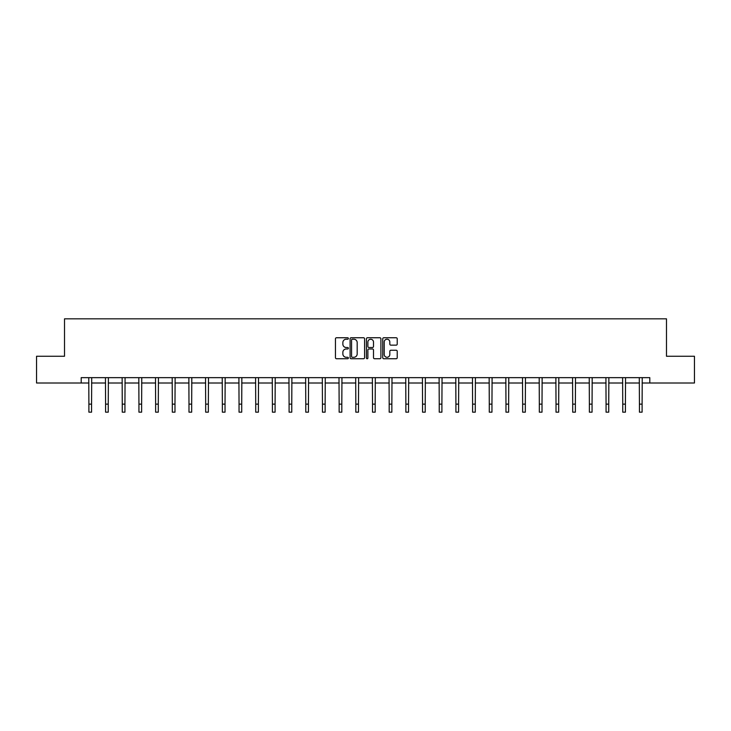 <?xml version="1.0" encoding="UTF-8"?>
<svg xmlns="http://www.w3.org/2000/svg" width="731" height="731" viewBox="0 0 731 731"><rect width="100%" height="100%" fill="white"/><g stroke="black" fill="none" stroke-linecap="round" stroke-linejoin="round"><path stroke-width="1.1" d="M348.385 338.48A0.731 0.731 0 0 0 347.654 337.749L336.507 337.749A1.051 1.051 0 0 0 335.456 338.8L335.456 357.697A1.051 1.051 0 0 0 336.507 358.738L347.654 358.738A0.731 0.731 0 0 0 348.385 358.007A0.731 0.731 0 0 0 347.654 357.276L346.211 357.276A3.363 3.363 0 0 1 342.857 353.914L342.857 352.342A3.363 3.363 0 0 1 346.211 348.979L347.654 348.979A0.731 0.731 0 0 0 348.385 348.248A0.731 0.731 0 0 0 347.654 347.508L346.211 347.508A3.363 3.363 0 0 1 342.857 344.155L342.857 342.574A3.363 3.363 0 0 1 346.211 339.221L347.654 339.221A0.731 0.731 0 0 0 348.385 338.48M396.175 345.151A1.051 1.051 0 0 0 397.225 344.1L397.225 338.8A1.051 1.051 0 0 0 396.175 337.749L383.793 337.749A1.051 1.051 0 0 0 382.742 338.8L382.742 357.697A1.051 1.051 0 0 0 383.793 358.738L396.175 358.738A1.051 1.051 0 0 0 397.225 357.697L397.225 351.291A1.051 1.051 0 0 0 396.175 350.24L390.875 350.24A1.051 1.051 0 0 0 389.824 351.291L389.824 354.462A2.805 2.805 0 0 1 387.019 357.276A2.805 2.805 0 0 1 384.214 354.462L384.214 342.026A2.805 2.805 0 0 1 387.019 339.221A2.805 2.805 0 0 1 389.824 342.026L389.824 344.1A1.051 1.051 0 0 0 390.875 345.151L396.175 345.151M81.196 382.998L36.55 382.998L36.55 356.262L64.511 356.262L64.511 318.835L666.489 318.835L666.489 356.262L694.45 356.262L694.45 382.998L649.804 382.998L649.804 377.653L81.196 377.653L81.196 382.998L88.899 382.998M364.577 338.8A1.051 1.051 0 0 0 363.535 337.749L351.145 337.749A1.051 1.051 0 0 0 350.094 338.8L350.094 357.697A1.051 1.051 0 0 0 351.145 358.738L363.535 358.738A1.051 1.051 0 0 0 364.577 357.697L364.577 338.8M367.465 337.749L379.855 337.749A1.051 1.051 0 0 1 380.906 338.8L380.906 357.697A1.051 1.051 0 0 1 379.855 358.738L374.555 358.738A1.051 1.051 0 0 1 373.504 357.697L373.504 350.03A1.051 1.051 0 0 0 372.454 348.979L368.936 348.979A1.051 1.051 0 0 0 367.885 350.03L367.885 358.007A0.731 0.731 0 0 1 367.154 358.738A0.731 0.731 0 0 1 366.423 358.007L366.423 338.8A1.051 1.051 0 0 1 367.465 337.749M91.567 382.998L105.584 382.998M108.252 382.998L122.26 382.998M124.937 382.998L138.945 382.998M141.622 382.998L155.63 382.998M158.298 382.998L172.315 382.998M174.983 382.998L188.991 382.998M191.668 382.998L205.676 382.998M208.353 382.998L222.361 382.998M225.029 382.998L239.046 382.998M241.714 382.998L255.722 382.998M258.399 382.998L272.407 382.998M275.084 382.998L289.092 382.998M291.76 382.998L305.777 382.998M308.445 382.998L322.453 382.998M325.131 382.998L339.138 382.998M341.816 382.998L355.823 382.998M358.492 382.998L372.508 382.998M375.177 382.998L389.184 382.998M391.862 382.998L405.869 382.998M408.547 382.998L422.555 382.998M425.223 382.998L439.24 382.998M441.908 382.998L455.916 382.998M458.593 382.998L472.601 382.998M475.278 382.998L489.286 382.998M491.954 382.998L505.971 382.998M508.639 382.998L522.647 382.998M525.324 382.998L539.332 382.998M542.009 382.998L556.017 382.998M558.685 382.998L572.702 382.998M575.37 382.998L589.378 382.998M592.055 382.998L606.063 382.998M608.74 382.998L622.748 382.998M625.416 382.998L639.433 382.998M642.101 382.998L649.804 382.998M352.296 339.221A0.731 0.731 0 0 0 351.565 339.952L351.565 356.536A0.731 0.731 0 0 0 352.296 357.276L353.822 357.276A3.363 3.363 0 0 0 357.185 353.914L357.185 342.574A3.363 3.363 0 0 0 353.822 339.221L352.296 339.221M373.504 342.081A2.805 2.805 0 0 0 370.699 339.266A2.805 2.805 0 0 0 367.885 342.081L367.885 346.457A1.051 1.051 0 0 0 368.936 347.508L372.454 347.508A1.051 1.051 0 0 0 373.504 346.457L373.504 342.081M88.762 377.653L88.899 404.142L91.567 404.142L91.704 377.653M88.899 404.142L88.899 412.165L91.567 412.165L91.567 404.142M105.447 377.653L105.584 404.142L108.252 404.142L108.389 377.653M105.584 404.142L105.584 412.165L108.252 412.165L108.252 404.142M122.132 377.653L122.26 404.142L124.937 404.142L125.074 377.653M122.26 404.142L122.26 412.165L124.937 412.165L124.937 404.142M138.808 377.653L138.945 404.142L141.622 404.142L141.759 377.653M138.945 404.142L138.945 412.165L141.622 412.165L141.622 404.142M155.493 377.653L155.63 404.142L158.298 404.142L158.435 377.653M155.63 404.142L155.63 412.165L158.298 412.165L158.298 404.142M172.178 377.653L172.315 404.142L174.983 404.142L175.12 377.653M172.315 404.142L172.315 412.165L174.983 412.165L174.983 404.142M188.863 377.653L188.991 404.142L191.668 404.142L191.805 377.653M188.991 404.142L188.991 412.165L191.668 412.165L191.668 404.142M205.539 377.653L205.676 404.142L208.353 404.142L208.49 377.653M205.676 404.142L205.676 412.165L208.353 412.165L208.353 404.142M222.224 377.653L222.361 404.142L225.029 404.142L225.166 377.653M222.361 404.142L222.361 412.165L225.029 412.165L225.029 404.142M238.909 377.653L239.046 404.142L241.714 404.142L241.851 377.653M239.046 404.142L239.046 412.165L241.714 412.165L241.714 404.142M255.594 377.653L255.722 404.142L258.399 404.142L258.536 377.653M255.722 404.142L255.722 412.165L258.399 412.165L258.399 404.142M272.27 377.653L272.407 404.142L275.084 404.142L275.221 377.653M272.407 404.142L272.407 412.165L275.084 412.165L275.084 404.142M288.955 377.653L289.092 404.142L291.76 404.142L291.897 377.653M289.092 404.142L289.092 412.165L291.76 412.165L291.76 404.142M305.64 377.653L305.777 404.142L308.445 404.142L308.583 377.653M305.777 404.142L305.777 412.165L308.445 412.165L308.445 404.142M322.316 377.653L322.453 404.142L325.131 404.142L325.268 377.653M322.453 404.142L322.453 412.165L325.131 412.165L325.131 404.142M339.001 377.653L339.138 404.142L341.816 404.142L341.953 377.653M339.138 404.142L339.138 412.165L341.816 412.165L341.816 404.142M355.686 377.653L355.823 404.142L358.492 404.142L358.629 377.653M355.823 404.142L355.823 412.165L358.492 412.165L358.492 404.142M372.371 377.653L372.508 404.142L375.177 404.142L375.314 377.653M372.508 404.142L372.508 412.165L375.177 412.165L375.177 404.142M389.047 377.653L389.184 404.142L391.862 404.142L391.999 377.653M389.184 404.142L389.184 412.165L391.862 412.165L391.862 404.142M405.732 377.653L405.869 404.142L408.547 404.142L408.684 377.653M405.869 404.142L405.869 412.165L408.547 412.165L408.547 404.142M422.417 377.653L422.555 404.142L425.223 404.142L425.36 377.653M422.555 404.142L422.555 412.165L425.223 412.165L425.223 404.142M439.103 377.653L439.24 404.142L441.908 404.142L442.045 377.653M439.24 404.142L439.24 412.165L441.908 412.165L441.908 404.142M455.779 377.653L455.916 404.142L458.593 404.142L458.73 377.653M455.916 404.142L455.916 412.165L458.593 412.165L458.593 404.142M472.464 377.653L472.601 404.142L475.278 404.142L475.406 377.653M472.601 404.142L472.601 412.165L475.278 412.165L475.278 404.142M489.149 377.653L489.286 404.142L491.954 404.142L492.091 377.653M489.286 404.142L489.286 412.165L491.954 412.165L491.954 404.142M505.834 377.653L505.971 404.142L508.639 404.142L508.776 377.653M505.971 404.142L505.971 412.165L508.639 412.165L508.639 404.142M522.51 377.653L522.647 404.142L525.324 404.142L525.461 377.653M522.647 404.142L522.647 412.165L525.324 412.165L525.324 404.142M539.195 377.653L539.332 404.142L542.009 404.142L542.137 377.653M539.332 404.142L539.332 412.165L542.009 412.165L542.009 404.142M555.88 377.653L556.017 404.142L558.685 404.142L558.822 377.653M556.017 404.142L556.017 412.165L558.685 412.165L558.685 404.142M572.565 377.653L572.702 404.142L575.37 404.142L575.507 377.653M572.702 404.142L572.702 412.165L575.37 412.165L575.37 404.142M589.241 377.653L589.378 404.142L592.055 404.142L592.192 377.653M589.378 404.142L589.378 412.165L592.055 412.165L592.055 404.142M605.926 377.653L606.063 404.142L608.74 404.142L608.868 377.653M606.063 404.142L606.063 412.165L608.74 412.165L608.74 404.142M622.611 377.653L622.748 404.142L625.416 404.142L625.553 377.653M622.748 404.142L622.748 412.165L625.416 412.165L625.416 404.142M639.296 377.653L639.433 404.142L642.101 404.142L642.238 377.653M639.433 404.142L639.433 412.165L642.101 412.165L642.101 404.142"/></g></svg>
